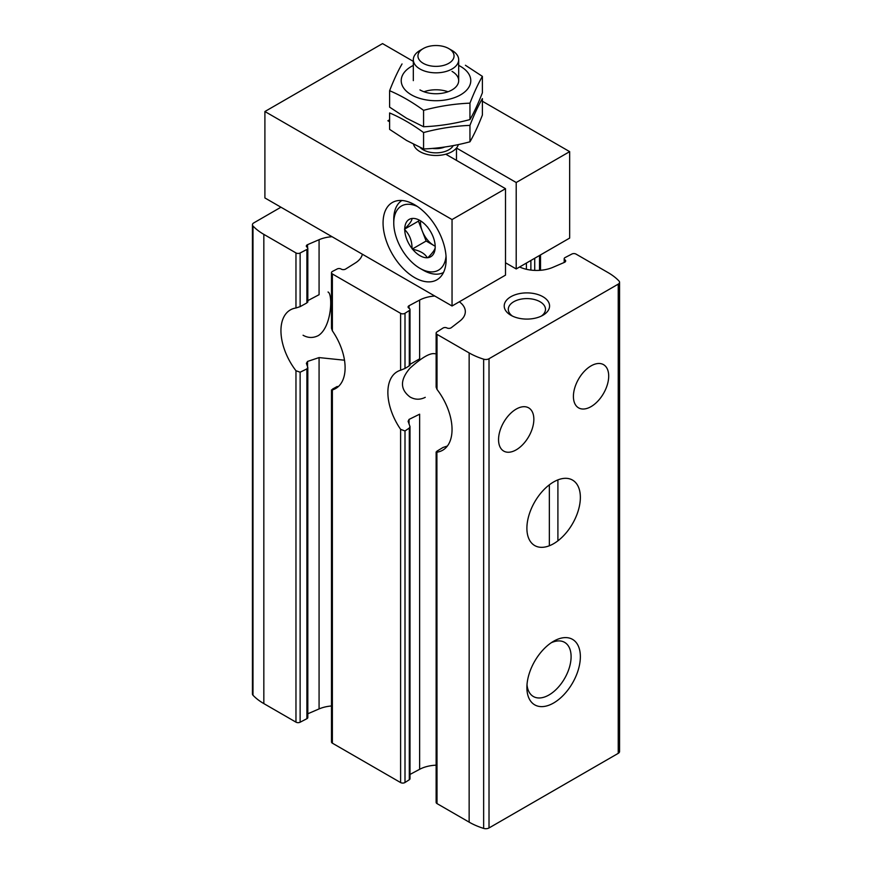 <?xml version="1.0" encoding="UTF-8"?>
<svg xmlns="http://www.w3.org/2000/svg" width="872" height="872" viewBox="0 0 872 872"><rect width="100%" height="100%" fill="white"/><g stroke="black" fill="none" stroke-linecap="round" stroke-linejoin="round"><path stroke-width="1.31" d="M434.965 353.76C430.168 352.691 421.874 357.476 410.069 368.093C399.976 379.734 399.954 389.359 410.014 396.978C414.974 399.812 420.053 399.932 425.253 397.338M303.075 335.24C308.045 338.063 313.124 338.183 318.313 335.6C332.003 326.967 332.908 293.679 328.025 292.011M331.491 705.971A27.217 15.718 0 0 0 319.076 708.925L319.076 357.585L344.233 360.19M331.491 328.384L331.491 272.707A3.019 1.744 0 0 1 332.483 271.41L337.268 268.925A2.725 1.57 0 0 1 341.115 269.045A3.019 1.744 0 0 0 345.595 269.067L355.351 262.963A27.217 15.718 0 0 0 362.37 254.221M332.025 236.704A27.217 15.718 0 0 0 319.076 239.702L307.543 244.672A3.019 1.744 0 0 0 306.334 246.068A3.019 1.744 0 0 0 307.108 247.245A2.725 1.57 0 0 1 307.816 248.291A2.725 1.57 0 0 1 306.911 249.457L300.132 252.989A3.019 1.744 0 0 1 295.968 252.924L263.835 234.372A63.514 36.668 0 0 1 252.989 226.012A4.534 2.616 0 0 1 252.433 224.758A4.534 2.616 0 0 1 253.763 222.905L280.948 207.209M252.433 224.758L252.433 693.981A4.534 2.616 0 0 0 252.989 695.235A63.514 36.668 0 0 0 263.835 703.595L295.968 722.147A3.019 1.744 0 0 0 300.132 722.212L300.132 372.213L295.968 370.731A45.366 26.193 -120 0 1 290.343 309.92A45.366 26.193 -120 0 1 295.968 307.99L300.132 306.639L300.132 252.989M307.108 301.843L306.911 302.9L300.132 306.639M307.543 366.284L307.543 361.433L306.377 363.33L307.772 367.374L306.911 368.889L300.132 372.213M300.132 722.212L306.911 718.681A2.725 1.57 0 0 0 307.816 717.514L307.816 367.374M319.076 239.702L319.076 294.692L308.099 300.48M337.268 386.449L332.483 389.108L332.374 389.926L332.483 389.108M331.491 389.915L331.491 741.941A3.019 1.744 0 0 0 332.374 743.173L400.608 782.566A3.019 1.744 0 0 0 405 782.5L409.306 779.742A2.725 1.57 0 0 0 410.004 778.685L410.004 426.539L409.306 428.032L405 430.975L400.608 429.329A45.366 26.193 -120 0 1 397.272 371.657A45.366 26.193 -120 0 1 400.608 370.229L405 368.453L405 313.277L409.306 310.519A2.725 1.57 0 0 0 410.004 309.462A2.725 1.57 0 0 0 409.099 308.296A3.019 1.744 0 0 1 408.096 306.998A3.019 1.744 0 0 1 409.066 305.712L419.639 300.077A27.217 15.718 0 0 1 434.768 296.022M331.534 328.384L332.374 330.837L332.374 273.95L400.608 313.342A3.019 1.744 0 0 0 405 313.277M331.491 272.707A3.019 1.744 0 0 0 332.374 273.95M519.603 266.985A27.217 15.718 0 0 0 552.924 267.323L564.457 262.363A3.019 1.744 0 0 0 565.666 260.957A3.019 1.744 0 0 0 564.893 259.791A2.725 1.57 0 0 1 564.184 258.733A2.725 1.57 0 0 1 565.089 257.567L571.869 254.035A3.019 1.744 0 0 1 576.032 254.101L608.166 272.653A63.514 36.668 0 0 1 619.011 281.024A4.534 2.616 0 0 1 619.567 282.277A4.534 2.616 0 0 1 618.237 284.13L489.018 358.73A4.534 2.616 0 0 1 483.644 359.177A63.514 36.668 0 0 1 469.147 352.92L437.014 334.368A3.019 1.744 0 0 1 436.131 333.126A3.019 1.744 0 0 1 436.905 331.96L443.02 328.046A2.725 1.57 0 0 1 446.867 327.927A3.019 1.744 0 0 0 451.325 327.676L459.925 321.016A27.217 15.718 0 0 0 465.321 311.62A27.217 15.718 0 0 0 459.326 301.788M436.131 765.169A27.217 15.718 0 0 0 419.639 769.3L419.639 414.189L409.066 419.399L408.107 421.318L409.982 426.539M409.099 365.292L409.306 365.869L405 368.453M419.639 300.077L419.639 358.839L410.091 364.311M436.131 451.958L436.131 802.349A3.019 1.744 0 0 0 437.014 803.592L436.905 451.184L443.02 447.478L446.867 446.192M436.163 387.179L437.014 389.424A45.366 26.193 -120 0 1 442.649 450.246A45.366 26.193 -120 0 1 437.014 452.176L436.905 451.184M516.202 449.843A24.95 14.41 -60 0 1 503.722 451.086A24.95 14.41 -60 0 1 503.722 422.266A24.95 14.41 -60 0 1 528.683 407.867A24.95 14.41 -60 0 1 532.509 427.858A24.95 14.41 -60 0 1 516.202 449.843M591.053 406.625A24.95 14.41 -60 0 1 578.583 407.867A24.95 14.41 -60 0 1 578.583 379.048A24.95 14.41 -60 0 1 603.533 364.649A24.95 14.41 -60 0 1 607.359 384.639A24.95 14.41 -60 0 1 591.053 406.625M437.014 803.592L469.147 822.143A63.514 36.668 0 0 0 483.644 828.4A4.534 2.616 0 0 0 489.018 827.953L618.237 753.354A4.534 2.616 0 0 0 619.567 751.501L619.567 282.277M332.374 743.173L332.374 389.926A45.366 26.193 -120 0 0 335.709 388.498A45.366 26.193 -120 0 0 332.374 330.837M553.633 702.985A37.812 21.833 -60 0 1 526.895 687.55A37.812 21.833 -60 0 1 553.633 641.236A37.812 21.833 -60 0 1 580.36 656.681A37.812 21.833 -60 0 1 553.633 702.985M553.633 543.692A37.812 21.833 -60 0 1 526.895 528.258A37.812 21.833 -60 0 1 553.633 481.954A37.812 21.833 -60 0 1 580.36 497.389A37.812 21.833 -60 0 1 553.633 543.692M410.004 774.434L419.639 769.3M307.816 713.776L319.076 708.925M542.94 296.731A22.683 13.102 180 0 1 542.94 315.25A22.683 13.102 180 0 1 510.85 315.25A22.683 13.102 180 0 1 510.85 296.731A22.683 13.102 180 0 1 542.94 296.731M307.543 361.433L319.076 357.585M551.202 642.773A31.261 18.05 -60 0 1 564.631 642.37A31.261 18.05 -60 0 1 569.416 667.418A31.261 18.05 -60 0 1 549 694.962A31.261 18.05 -60 0 1 533.37 696.51A31.261 18.05 -60 0 1 527.004 684.683M512.442 316.089A18.595 10.737 180 0 1 508.3 309.331A18.595 10.737 180 0 1 519.777 299.412A18.595 10.737 180 0 1 540.041 301.745A18.595 10.737 180 0 1 545.49 309.331A18.595 10.737 180 0 1 541.349 316.089M557.906 479.883A37.812 21.833 -60 0 1 572.533 480.08A37.812 21.833 -60 0 1 579.073 507.624A37.812 21.833 -60 0 1 557.906 540.825L557.906 479.883M549.349 545.763L549.349 484.821A37.812 21.833 -60 0 0 528.192 518.023A37.812 21.833 -60 0 0 534.721 545.567A37.812 21.833 -60 0 0 549.349 545.763M516.202 182.51L569.667 151.641L569.667 238.078L516.202 268.947L516.202 182.51L456.47 148.022A22.683 13.102 0 0 0 458.367 144.578A22.683 13.102 180 0 1 435.738 155.478A22.683 13.102 180 0 1 413.557 144.283A22.683 13.102 0 0 0 445.777 154.202L505.509 188.69L505.509 275.127L452.045 305.996L452.045 219.559L505.509 188.69M448.764 63.318A18.05 10.42 180 0 1 423.236 63.318A18.05 10.42 180 0 1 423.236 48.581A18.05 10.42 180 0 1 448.764 48.581A18.05 10.42 180 0 1 448.764 63.318M448.764 48.581L452.045 50.467A22.683 13.102 180 0 1 458.683 59.732A22.683 13.102 180 0 1 452.045 68.997A22.683 13.102 180 0 1 427.324 71.831A22.683 13.102 180 0 1 413.317 59.732A22.683 13.102 180 0 1 419.955 50.467L423.236 48.581M452.045 71.384A22.683 13.102 180 0 1 452.045 89.903A22.683 13.102 180 0 1 419.955 89.903L419.955 89.903M458.683 65.422A34.782 20.078 180 0 1 460.59 66.446A34.782 20.078 180 0 1 459.969 95.19A34.782 20.078 180 0 1 410.211 94.111A34.782 20.078 180 0 1 413.317 65.422M402.047 63.939C397.905 71.112 393.763 80.039 389.61 90.71C400.837 95.462 412.162 101.991 423.574 110.319C439.03 106.177 454.497 103.79 469.954 103.147C474.096 92.465 478.238 83.538 482.39 76.365L465.408 65.258M482.39 76.365L482.39 92.792C478.238 103.474 474.096 112.401 469.954 119.573C454.497 123.715 439.03 126.113 423.574 126.756L406.592 118.254L389.61 107.147L389.61 90.71M469.954 103.147L469.954 119.573M423.574 110.319L423.574 126.756M423.999 91.756A22.683 13.102 180 0 1 448.001 91.756M389.61 112.946C400.837 117.687 412.162 124.216 423.574 132.544C439.03 128.402 454.497 126.015 469.954 125.372C474.096 114.69 478.238 105.763 482.39 98.591L482.39 115.028C478.238 125.699 474.096 134.626 469.954 141.809C454.497 145.951 439.03 148.338 423.574 148.981L406.592 140.479L389.61 129.372L389.61 112.946M469.954 125.372L469.954 141.809M423.574 132.544L423.574 148.981M569.667 151.641L482.39 101.25M413.132 61.269L382.536 43.6L264.903 111.518L452.045 219.559M452.045 305.996L264.903 197.944L264.903 111.518M414.614 277.59A44.614 25.757 -120 0 0 436.916 279.803A44.614 25.757 -120 0 0 436.916 228.29A44.614 25.757 -120 0 0 392.302 202.533A44.614 25.757 -120 0 0 385.468 238.274A44.614 25.757 -120 0 0 414.614 277.59M516.202 268.947L505.509 262.777M389.61 119.769L387.877 120.772L389.61 121.775M456.47 160.372L456.47 148.022M446.039 256.074A37.049 21.397 60 0 1 419.955 268.336A37.049 21.397 60 0 1 393.763 222.949A37.049 21.397 60 0 1 417.416 206.501M427.672 227.102L427.28 226.873A21.549 12.437 60 0 0 419.955 220.485A21.549 12.437 60 0 0 412.641 218.425L412.042 218.469A21.549 12.437 60 0 0 404.728 228.878L404.728 229.685A21.549 12.437 60 0 0 412.042 248.542L412.641 249.294A21.549 12.437 60 0 0 427.28 257.741L427.88 257.687A21.549 12.437 60 0 0 435.193 247.277L435.193 246.471A21.549 12.437 60 0 0 427.88 227.614L427.672 227.102M435.193 247.277C435.215 249.316 432.774 252.782 427.88 257.687M427.28 257.741C424.849 253.523 419.966 250.711 412.641 249.294M412.042 248.542C412.064 240.879 409.622 234.59 404.728 229.685M404.728 228.878C409.589 224.017 412.031 220.551 412.042 218.469M393.763 222.949L393.763 219.254A41.584 24.013 60 0 1 401.916 200.495M443.488 272.5A41.584 24.013 60 0 1 423.171 270.178L419.955 268.336M435.193 246.253L426.146 241.032L412.238 249.054M426.146 241.032L418.429 221.139L404.521 229.173M418.429 221.139L419.061 220.245M435.183 246.177A18.901 10.911 60 0 1 433.864 245.49A18.901 10.911 60 0 1 422.288 231.091A18.901 10.911 60 0 1 420.555 220.899M295.968 722.147L295.968 370.731M295.968 307.99L295.968 252.924M306.911 302.9L306.911 249.457M306.911 718.681L306.911 368.889M307.543 247.615L307.543 244.672M405 782.5L405 430.975M400.608 782.566L400.608 429.329M400.608 370.229L400.608 313.342M409.306 365.869L409.306 310.519M409.306 779.742L409.306 428.032M409.066 424.119L409.066 419.399M409.066 308.274L409.066 305.712M437.014 389.424L437.014 334.368M539.517 270.353L539.517 255.496M534.732 270.407L534.732 258.254M530.885 270.091L530.885 260.477M526.405 269.295L526.405 263.061M564.893 262.134L564.893 259.791M469.147 822.143L469.147 352.92M263.835 703.595L263.835 234.372M618.237 753.354L618.237 284.13M489.018 827.953L489.018 358.73M252.989 695.235L252.989 226.012M483.644 828.4L483.644 359.177M453.277 145.591A18.148 10.475 180 0 1 448.829 149.788A18.148 10.475 180 0 1 420.141 147.477M444.851 146.987A15.118 8.731 180 0 1 432.534 148.414M307.816 302.094L307.816 248.291M410.004 365.259L410.004 309.462M436.131 387.179L436.131 333.126M540.509 270.287L540.509 254.918M564.184 262.472L564.184 258.733M413.317 59.732L413.317 80.638M458.683 59.732L458.683 80.638"/></g></svg>
